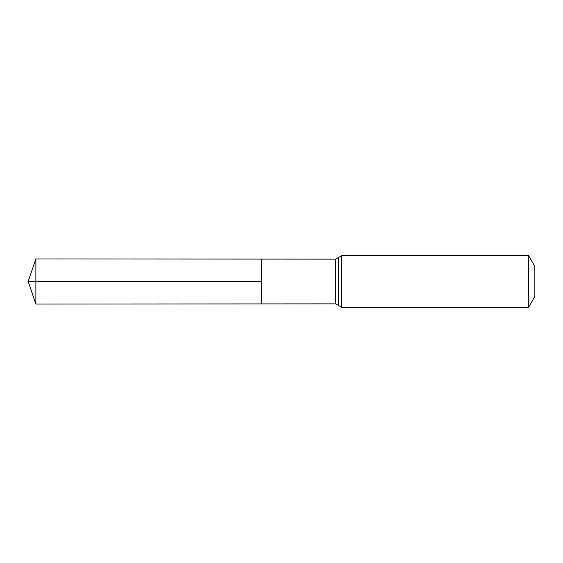 <?xml version="1.0" encoding="UTF-8"?>
<svg xmlns="http://www.w3.org/2000/svg" width="563" height="563" viewBox="0 0 563 563"><rect width="100%" height="100%" fill="white"/><g stroke="black" fill="none" stroke-linecap="round" stroke-linejoin="round"><path stroke-width="0.84" d="M261.316 281.5L261.316 259.093L35.877 258.959L35.877 304.041L261.316 303.907L261.316 259.093L335.682 259.135L335.682 303.865L261.316 303.907L261.316 281.5M528.65 255.736L528.65 307.264L534.85 296.532L534.85 266.468L528.65 255.736L341.614 255.736L335.682 259.135M35.877 304.041L28.15 281.5L261.316 281.5L35.877 281.5M528.65 307.264L341.614 307.264L341.614 255.736M341.614 307.264L338.652 305.561L338.652 257.439M338.652 305.561L335.682 303.865M28.15 281.5L35.877 258.959"/></g></svg>
